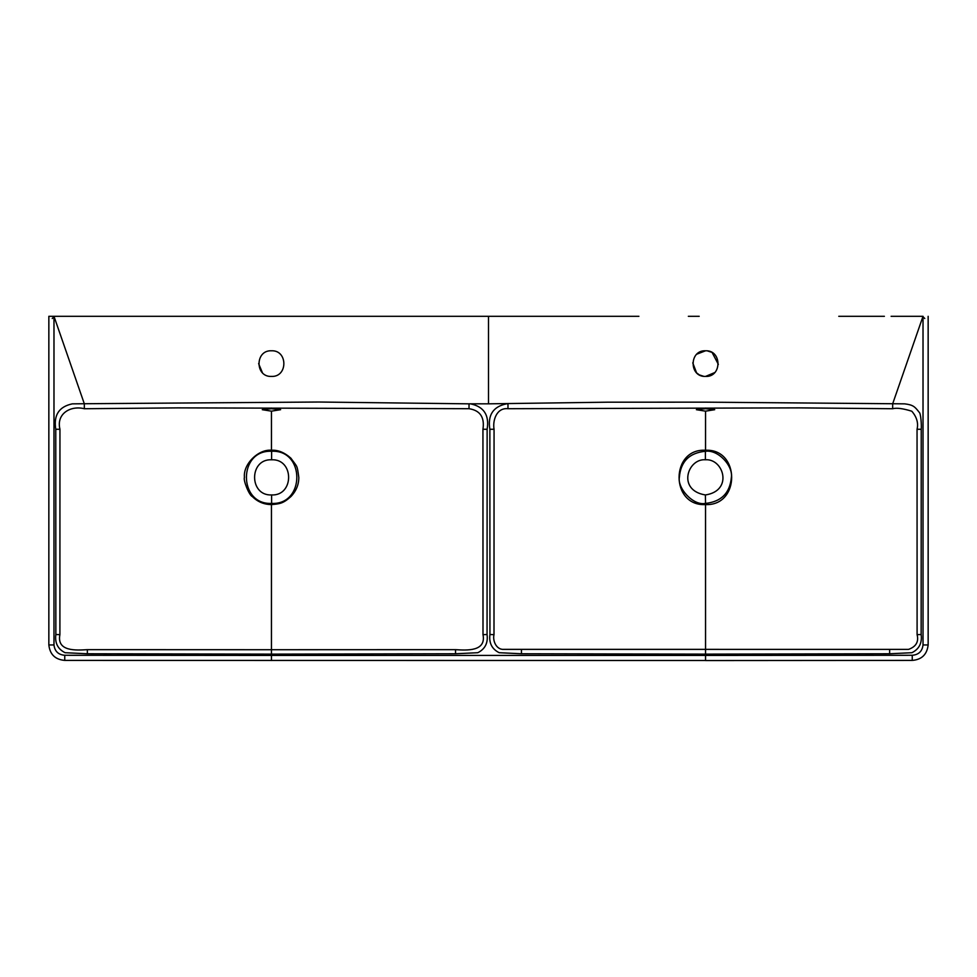<?xml version="1.0" encoding="UTF-8"?>
<svg xmlns="http://www.w3.org/2000/svg" width="977" height="977" viewBox="0 0 977 977"><rect width="100%" height="100%" fill="white"/><g stroke="black" fill="none" stroke-linecap="round" stroke-linejoin="round"><path stroke-width="1.47" d="M705.394 494.948C733.495 490.845 723.615 458.347 705.394 459.776C723.615 458.347 733.495 490.845 705.406 494.948C676.805 490.369 687.6 458.311 705.394 459.776C687.6 458.311 676.805 490.369 705.394 494.948L705.541 503.411C721.356 501.69 729.966 492.982 731.382 477.313C733.055 465.699 718.156 449.469 705.541 451.276L705.394 451.276C689.347 452.864 680.676 461.547 679.369 477.313C677.305 488.024 693.023 505.939 705.394 503.411L705.553 504.596C740.517 506.049 740.236 448.565 705.553 450.25L705.394 450.25C670.417 448.284 670.185 506.318 705.394 504.596M705.553 376.426C722.076 377.22 722.113 350.01 705.553 350.78C689.029 349.986 688.98 377.207 705.553 376.426L714.712 372.579M718.351 364.348L712.184 352.636M711.403 352.196L707.592 350.951M705.553 350.78L696.906 354.138M692.754 362.858L696.516 372.713M697.004 373.165L698.921 374.582M699.679 375.009L703.538 376.267M705.553 411.158L714.712 409.693L705.553 408.704L696.393 409.693L705.553 411.158L705.541 451.276M891.109 316.304L914.13 316.304M838.767 316.304L884.393 316.304M892.66 408.74L799.101 407.873L507.979 408.704C496.572 407.458 492.481 420.574 494.057 429.269L493.996 634.647C492.603 640.472 495.889 648.704 502.434 649.363L908.598 649.375C916.072 646.664 918.905 641.755 917.098 634.647L917.049 429.269C918.527 423.065 916.792 417.045 911.81 411.219C902.968 408.471 896.581 407.641 892.66 408.74L892.697 403.733L705.565 402.158L607.083 402.194L488.5 403.831L488.5 316.304L638.897 316.304M688.345 316.304L699.19 316.304M918.185 316.304L922.593 316.304L924.767 318.502M507.979 408.704L507.979 403.794L506.416 403.855C493.092 406.652 487.572 415.127 489.868 429.269L489.941 634.513C488.854 643.013 491.932 649.07 499.186 652.709L521.462 653.76L705.553 654.126L705.541 503.411M901.258 316.304L922.593 316.304M705.553 654.126L889.644 653.76L911.92 652.709C919.174 649.058 922.251 642.988 921.152 634.513L921.238 429.269C921.641 425.667 920.92 413.247 919.174 412.27C914.851 406.762 913.312 404.893 904.69 403.855L892.697 403.733L923.021 316.304M923.021 644.954L928.15 644.954L928.15 316.304L928.15 644.954C927.026 654.505 921.726 659.646 912.249 660.403L705.553 660.562L705.553 655.433L912.249 655.274C918.673 654.737 922.264 651.293 923.021 644.954L923.021 316.353M271.447 660.513L271.447 655.433L705.553 655.433M271.606 459.776C294.285 458.714 294.285 495.998 271.606 494.948C248.927 495.998 248.927 458.714 271.606 459.776C248.927 458.714 248.927 496.011 271.606 494.948C294.285 496.011 294.285 458.714 271.606 459.776L271.606 451.276C305.251 449.469 305.215 505.146 271.606 503.411L271.459 503.411C238.07 504.889 238.095 449.75 271.459 451.276L271.606 450.25C278.005 449.847 284.417 452.473 290.853 458.14C297.655 467.665 296.996 464.466 298.815 477.399C298.828 484.665 296.165 491.077 290.841 496.634C282.951 503.643 279.972 503.766 271.606 504.596L271.606 494.948M84.34 408.74L84.303 403.733L318.929 402.023L470.584 403.855C483.896 406.664 489.416 415.14 487.132 429.269L487.059 634.513C488.158 642.988 485.08 649.046 477.814 652.709L455.538 653.76L271.447 654.126L271.447 649.717L87.356 649.656C76.194 650.352 56.519 651.683 59.902 634.647L59.951 429.269C56.055 413.711 70.637 405.211 84.34 408.74L177.899 407.873L469.021 408.704C480.11 410.401 484.751 417.264 482.943 429.269L483.004 634.647C486.375 651.671 466.713 650.364 455.538 649.656L271.447 649.717L271.447 504.596C263.973 504.498 257.598 501.824 252.347 496.56C249.147 495.449 243.029 480.061 244.445 477.399C242.931 464.234 258.453 448.944 271.447 450.25L271.606 450.25M262.386 372.677L258.624 363.615M271.447 411.158L262.288 409.693L271.447 408.704L280.607 409.693L271.447 411.158L271.459 451.276M485.581 316.304L54.407 316.304L52.233 318.502M271.447 350.78C287.959 349.998 288.02 377.183 271.447 376.426C254.924 377.195 254.899 350.035 271.447 350.78M488.5 403.831L469.021 403.794L469.021 408.704M488.5 316.304L48.85 316.304L54.407 316.304L48.85 316.304L48.85 644.954L48.85 316.304M271.447 654.126L87.356 653.76L65.08 652.709C57.814 649.046 54.736 642.976 55.848 634.513L55.762 429.269C53.491 415.127 58.999 406.664 72.31 403.855L84.303 403.733L53.979 316.304M271.447 655.433L64.751 655.274C58.327 654.737 54.736 651.305 53.979 644.954L48.85 644.954C49.9 654.419 55.2 659.573 64.751 660.403L705.553 660.513M705.394 459.776L705.394 450.25M705.553 408.704L705.553 408.044M489.868 429.269L494.057 429.269M489.941 634.513L493.996 634.647M521.462 653.76L521.462 649.656M889.644 653.76L889.644 649.656M921.152 634.513L917.098 634.647M921.238 429.269L917.049 429.269M912.249 655.274L912.249 660.33M271.606 504.596L271.459 503.411M271.447 408.704L271.447 408.044M487.132 429.269L482.943 429.269M487.059 634.513L483.004 634.647M455.538 653.76L455.538 649.656M87.356 653.76L87.356 649.656M55.848 634.513L59.902 634.647M55.762 429.269L59.951 429.269M53.979 316.353L53.979 644.954M64.751 655.274L64.751 660.33M134.374 316.304L143.839 316.304"/></g></svg>
